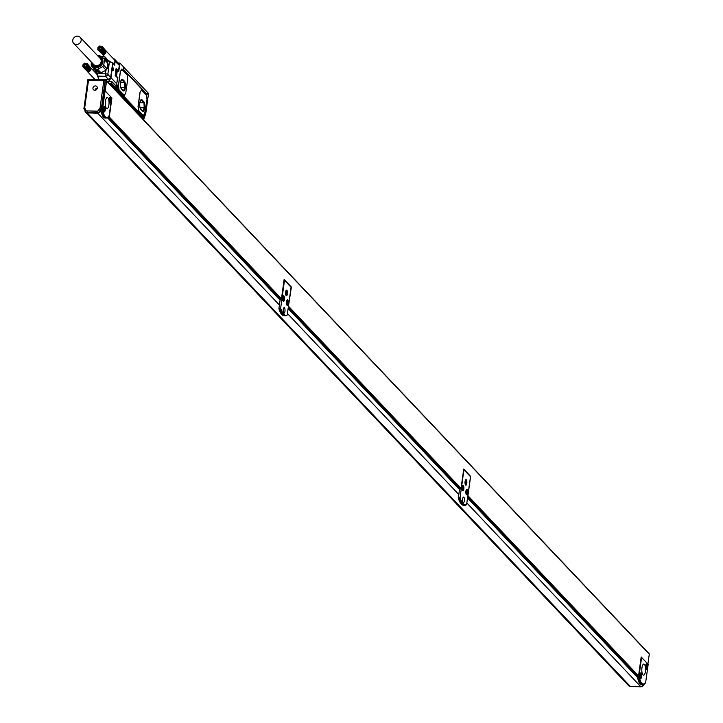 <?xml version="1.0" encoding="UTF-8"?>
<svg xmlns="http://www.w3.org/2000/svg" width="723" height="723" viewBox="0 0 723 723"><rect width="100%" height="100%" fill="white"/><g stroke="black" fill="none" stroke-linecap="round" stroke-linejoin="round"><path stroke-width="1.08" d="M113.321 69.571L112.761 69.887L112.978 68.305L113.321 69.571L112.743 69.553M112.571 69.471L113.267 70.312L113.321 68.206L112.571 69.471M113.321 68.206L113.312 68.188A1.374 0.461 91.5 0 0 113.312 68.188A1.374 0.461 91.5 0 0 113.041 67.89A1.374 0.461 -88.5 0 1 113.384 68.333A1.374 0.461 -88.5 0 1 113.43 69.815A1.374 0.461 -88.5 0 1 112.987 70.619A1.374 0.461 91.5 0 0 113.258 70.339A1.374 0.461 91.5 0 0 113.267 70.321L113.258 70.339M115.201 75.445L117.497 77.849L115.3 75.617M117.542 78.012L116.737 83.796L110.981 77.723L112.969 63.416L114.586 65.115L115.093 61.437A2.784 2.485 -43.4 0 0 113.547 58.861M115.581 85.513A2.223 1.988 -43.4 0 0 116.737 83.796M116.53 84.483L117.903 77.704L117.334 77.686M117.903 77.704L116.52 76.24L117.397 69.932L118.771 71.387L119.928 63.082L118.201 63.037M115.3 75.644L115.915 69.182L116.258 68.694L118.5 71.062L119.304 65.278A2.223 1.988 -43.4 0 0 118.825 63.696L114.686 59.322A2.223 1.988 -43.4 0 0 113.448 58.753M119.928 63.082L123.308 66.652L123.145 69.001L123.434 66.896L147.447 92.255L147.013 94.207M116.954 84.492L118.075 88.387L117.858 89.959L143.597 117.144L144.636 113.918L145.594 114.731L148.269 95.427A2.223 0.75 -88.5 0 0 147.872 92.589L147.257 94.225M119.304 65.278L115.093 61.437A2.784 2.485 -43.4 0 1 113.475 63.678M112.987 70.619A1.374 0.461 -88.5 0 1 112.661 70.176A1.374 0.461 -88.5 0 1 112.616 68.694A1.374 0.461 -88.5 0 1 113.05 67.89M110.411 81.681L108.595 79.774A2.223 1.988 -43.4 0 0 110.981 77.723A2.223 0.669 7.9 0 0 110.655 77.488L108.396 79.431A2.223 1.021 84.9 0 0 108.712 79.774M146.778 93.963L123.525 69.408L146.724 93.963M144.699 113.366L147.031 99.431L146.435 95.183L141.202 89.896M141.5 90.077L140.027 92.137L138.039 106.453L138.635 110.7L143.235 115.553L145.206 112.625M121.835 69.309L120.361 71.369L118.373 85.685L118.97 89.932L124.555 95.581M116.52 76.24L115.96 76.231M117.397 69.932L116.349 69.905L115.535 75.779M115.165 60.904A2.223 1.988 -43.4 0 0 114.686 59.322M144.094 117.985L143.922 119.168L110.628 84.013A0.56 0.497 -43.4 0 1 110.104 84.519M143.398 119.684A0.56 0.497 -43.4 0 0 143.922 119.168M112.002 81.726L111.749 83.516L110.7 83.488L115.364 88.405L116.412 88.432L116.656 86.643L112.002 81.726L107.347 81.609M117.858 89.959L116.81 89.932L116.837 89.209M115.852 85.793A2.223 0.75 -88.5 0 1 116.331 85.332A2.223 0.75 -88.5 0 1 116.566 85.45A2.223 0.75 -88.5 0 1 116.819 85.929M114.135 64.573A0.56 0.497 136.6 0 1 114.586 65.115M143.597 117.144L142.548 117.117L116.81 89.932M146.01 93.629L123.723 69.995A2.268 0.678 -172.1 0 0 123.543 69.842M141.6 90.077L140.126 92.146L138.147 106.453L138.744 110.7L143.344 115.563L143.814 115.011M121.934 69.318L120.461 71.378L118.482 85.685L119.078 89.932L124.248 95.4L125.721 93.339L127.709 79.024L127.112 74.776L121.482 69.128M110.7 83.488L110.628 84.013M143.416 117.741A1.419 0.479 -88.5 0 1 143.118 117.126L143.696 117.985A1.645 0.551 -88.5 0 1 143.235 117.135M116.204 86.164A1.419 0.479 -88.5 0 1 116.231 86.154A1.645 0.551 -88.5 0 1 116.52 85.92A1.645 0.551 -88.5 0 1 116.674 85.992M116.159 88.956A1.419 0.479 -88.5 0 1 115.87 88.414L116.439 89.2A1.645 0.551 -88.5 0 1 115.987 88.423M116.412 88.432L111.749 83.516M99.458 79.846L108.595 79.774A2.223 0.75 -88.5 0 1 108.396 79.431L105.594 76.304A2.223 0.75 -88.5 0 1 105.404 73.809A2.223 0.669 7.9 0 1 107.863 74.352A2.223 1.374 138.3 0 1 105.594 76.304L97.668 76.105A2.223 0.75 -88.5 0 1 97.442 75.093L97.343 73.601A3.895 3.479 -43.4 0 0 95.147 70.981L95.111 71.667L93.999 70.971A2.223 0.669 -172.1 0 0 93.845 71.044M97.442 75.093L96.99 73.918M108.631 60.84A1.672 0.506 -172.1 0 1 109.272 61.084L106.426 59.837A3.344 2.982 -43.4 0 0 107.492 60.533M103.606 58.229L105.703 58.31L105.82 57.578M115.029 61.925A2.784 2.485 -43.4 0 0 115.156 61.012M114.514 59.467A2.784 2.485 -43.4 0 0 113.583 58.897M142.44 111.107L140.723 109.29A5.016 1.681 -88.5 0 1 139.738 103.705A5.016 1.681 -88.5 0 1 141.5 99.548A5.016 1.681 -88.5 0 1 142.033 99.819L143.76 101.645A5.016 1.681 -88.5 0 1 144.736 107.23A5.016 1.681 -88.5 0 1 142.973 111.387A5.016 1.681 -88.5 0 1 142.44 111.107M121.401 88.884A5.016 1.681 -88.5 0 1 120.416 83.299A5.016 1.681 -88.5 0 1 122.178 79.141A5.016 1.681 -88.5 0 1 122.711 79.422L124.437 81.238A5.016 1.681 -88.5 0 1 125.413 86.823A5.016 1.681 -88.5 0 1 123.651 90.981A5.016 1.681 -88.5 0 1 123.118 90.709L121.401 88.884M107.239 67.736A6.905 6.164 -43.4 0 0 107.691 64.446L107.085 68.83L106.118 70.167L101.003 72.788L99.449 72.752L95.282 70.014L95.147 70.981L93.999 70.971M106.85 69.164L107.835 63.398M108.649 61.211L107.194 60.877L108.649 61.211A2.223 0.669 7.9 0 1 109.643 61.563L112.643 63.181A2.223 0.669 7.9 0 1 112.969 63.416A0.56 0.497 136.6 0 0 112.851 63.018L114.46 64.718M107.076 61.78L107.194 60.877A3.895 3.479 -43.4 0 1 105.007 58.256L105.206 57.099M113.33 63.516A2.503 2.241 -43.4 0 0 114.324 59.684L105.974 50.863M141.347 99.566A5.016 1.681 -88.5 0 1 141.717 99.81L143.443 101.636A5.016 1.681 -88.5 0 1 144.437 106.986A5.016 1.681 -88.5 0 1 142.82 111.36M122.024 79.159A5.016 1.681 -88.5 0 1 122.395 79.413L124.121 81.229A5.016 1.681 -88.5 0 1 125.124 86.588A5.016 1.681 -88.5 0 1 123.497 90.953M95.282 70.014L91.74 66.353L96.096 69.209L97.65 69.254L102.765 66.624L106.118 70.167M97.587 55.671L99.548 55.572L103.904 58.436L107.257 61.979L107.844 63.344L104.501 59.81L103.732 65.296L107.085 68.83M107.691 64.446L107.844 63.344M139.882 102.539L141.039 99.729L143.967 102.793L144.184 107.844L142.802 111.215L140.262 108.531M139.711 104.139L139.819 106.796M120.56 82.142L121.717 79.322L124.645 82.395L124.862 87.438L123.479 90.809L120.94 88.125M120.497 86.389L120.389 83.732M86.787 70.881L83.262 67.158L86.968 71.026M87.167 71.161L83.796 67.6L87.375 71.261M87.6 71.342L84.239 67.79L87.835 71.405M88.079 71.432L84.708 67.881L88.323 71.441M88.577 71.423L85.206 67.872L88.821 71.378M89.065 71.306L85.703 67.754L89.173 71.414L90.149 70.791L90.926 69.598L87.817 65.956L90.809 69.507M90.863 69.254L87.537 65.459L90.899 69.01M90.908 68.766L87.528 64.971L90.89 68.522M90.845 68.278L87.411 64.501L90.782 68.052M90.682 67.835L87.203 64.076L90.565 67.628M90.429 67.447L87.447 63.904M101.003 72.788L97.65 69.254M99.449 72.752L96.096 69.209M91.74 66.353L91.152 64.98L91.342 62.033M103.904 58.436L104.501 59.81M102.765 66.624L103.732 65.296M101.798 53.728L98.427 50.176L101.979 53.882M102.169 54.008L98.807 50.456L102.386 54.117M102.612 54.198L99.241 50.646L102.838 54.261M103.082 54.288L99.72 50.737L103.335 54.297M103.579 54.279L100.217 50.727L103.832 54.234M104.076 54.162L100.723 50.99L104.184 54.27L105.54 53.213L105.938 52.454L102.449 48.803L105.811 52.363M105.874 52.11L102.549 48.314L105.91 51.866M105.92 51.622L102.539 47.826L105.901 51.378M105.856 51.134L102.422 47.357L105.784 50.908M105.694 50.691L102.214 46.932L105.576 50.483M105.441 50.303L102.268 46.561M144.184 107.844L140.009 107.736M143.967 102.793L139.855 102.693M124.645 82.395L120.533 82.286M124.862 87.438L120.687 87.338M144.103 116.9L144.672 116.548L144.22 115.951M144.266 116.9L144.031 117.442L143.85 116.168L144.356 115.129L144.392 115.96M116.846 88.116L117.415 87.763L116.963 87.167M117.009 88.125L116.774 88.658L116.593 87.384L117.099 86.344L117.135 87.176M82.883 65.097L82.793 66.868M89.309 71.216L85.938 67.655L89.173 71.414M85.938 67.655L89.435 71.297M89.535 71.089L86.245 67.926M89.76 70.953L86.389 67.402L89.688 71.152M89.959 70.791L86.597 67.239L89.923 70.981M90.158 70.61L86.787 67.058L90.149 70.791M90.33 70.411L86.968 66.859L90.348 70.583M90.483 70.203L87.112 66.652L90.529 70.357M90.61 69.977L87.248 66.426L90.691 70.113M82.765 64.998L84.519 63.181L87.085 63.525M98.283 56.403A5.847 5.224 136.6 0 1 101.681 64.916A5.847 5.224 136.6 0 1 95.499 67.302A5.847 5.224 136.6 0 1 91.821 62.53M98.229 50.375L97.948 49.878M97.894 47.944L97.804 49.724M104.311 54.062L100.949 50.511L104.184 54.27M100.949 50.511L104.446 54.153M104.546 53.945L101.256 50.782M104.763 53.809L101.401 50.258L104.699 54.008M104.971 53.647L101.609 50.095L104.934 53.836M105.16 53.466L101.798 49.914L105.151 53.647M105.332 53.267L101.97 49.715L105.359 53.439M105.486 53.059L102.124 49.507L105.54 53.213M105.621 52.833L102.259 49.281L105.694 52.969M97.768 47.854L99.521 46.037L102.097 46.38M144.672 116.548L144.121 116.511M117.415 87.763L116.864 87.727M85.829 67.302A2.223 1.988 136.6 0 1 84.329 63.561A2.223 1.988 136.6 0 1 85.829 67.302M93.267 65.676A5.567 4.971 -43.4 0 0 93.33 65.748A5.567 4.971 -43.4 0 0 100.117 66.091A5.567 4.971 -43.4 0 0 102.286 59.413A5.567 4.971 -43.4 0 0 101.419 58.093A5.567 4.971 -43.4 0 0 101.347 58.021M100.831 50.158A2.223 1.988 136.6 0 1 99.34 46.417A2.223 1.988 136.6 0 1 100.831 50.158M84.609 64.365L85.838 64.392L86.281 65.459L85.54 66.498L84.32 66.471L83.868 65.404L84.609 64.365L86.001 64.79M91.957 62.675A5.567 4.971 -43.4 0 0 92.336 64.293A5.567 4.971 -43.4 0 0 93.195 65.603A5.567 4.971 -43.4 0 0 99.973 65.947A5.567 4.971 -43.4 0 0 102.142 59.259A5.567 4.971 -43.4 0 0 101.283 57.948A5.567 4.971 -43.4 0 0 98.418 56.548M99.62 47.221L100.84 47.248L101.292 48.314L100.551 49.354L99.331 49.327L98.879 48.26L99.62 47.221L101.012 47.646M84.537 66.471L84.989 64.763M92.264 63A5.052 4.51 -43.4 0 0 92.508 63.769A5.052 4.51 -43.4 0 0 98.771 65.685A5.052 4.51 -43.4 0 0 101.419 59.205A5.052 4.51 -43.4 0 0 98.735 56.873M99.539 49.327L100 47.619M73.719 43.416L93.728 64.546A4.455 3.977 -43.4 0 0 96.267 65.694A4.455 3.977 -43.4 0 0 100.271 63.732A4.455 3.977 -43.4 0 0 100.886 59.476A4.455 3.977 -43.4 0 0 100.199 58.427L80.19 37.289A4.455 3.977 -43.4 0 0 77.641 36.15A4.455 3.977 -43.4 0 0 73.267 38.699A4.455 3.977 -43.4 0 0 73.719 43.416A4.455 3.977 -43.4 0 0 76.258 44.555A4.455 3.977 -43.4 0 0 80.633 42.006A4.455 3.977 -43.4 0 0 80.19 37.289M648.829 653.628A0.56 0.497 136.6 0 1 649.281 654.161L647.907 664.066M84.22 109.254L84.763 110.068M105.187 90.944L106.561 81.039L649.281 654.161M105.703 80.497L106.109 80.506A0.56 0.497 136.6 0 1 106.561 81.039M641.59 657.415L641.174 656.981L638.554 675.888L467.935 495.716L470.628 476.358L463.723 469.073L461.039 488.432L460.325 489.046L288.278 307.356M288.369 306.724L291.387 287.076L284.139 279.421L281.455 298.789L109.281 116.981L111.911 98.075L105.106 90.854L104.266 90.836L105.359 80.054L103.823 80.714L88.513 80.325L87.953 79.611L83.94 108.522M288.694 306.444L461.039 488.432M637.451 676.493A14.252 4.781 91.5 0 0 637.632 677.614A14.252 4.781 91.5 0 0 641.545 684.554L642.693 684.591A14.252 4.781 91.5 0 0 644.419 683.696A14.252 4.781 91.5 0 0 644.663 683.416M467.573 497.677L636.891 676.475L638.554 675.888M288.161 308.215L459.376 489.019L460.325 489.046M107.646 117.388L279.792 299.376L281.455 298.789M280.19 299.385L278.906 308.622A22.603 7.582 91.5 0 0 284.229 315.806L285.386 315.834A22.603 7.582 91.5 0 0 286.615 315.571L287.221 314.984L291.071 287.239L284.519 280.316L280.669 308.061A22.052 7.402 91.5 0 0 287.221 314.984M459.575 489.019L458.319 498.084A22.603 7.582 91.5 0 0 463.642 505.269L464.799 505.296A22.603 7.582 91.5 0 0 466.028 505.034L466.633 504.446L470.483 476.701L463.931 469.778L460.081 497.523A22.052 7.402 91.5 0 0 466.633 504.446M291.387 287.076L290.908 287.067M109.281 116.981L108.577 117.587L280.741 299.394M107.628 117.56L108.577 117.587M467.691 496.818L637.849 676.502M470.628 476.358L470.149 476.349M103.823 80.714L99.973 108.477L101.654 109.67L100.678 110.592A2.784 2.485 136.6 0 1 97.695 113.159L279.403 305.043M643.714 684.292A2.784 2.485 136.6 0 1 640.768 686.642L630.275 686.38A2.784 2.485 136.6 0 1 628.621 685.657L85.549 112.173A2.784 2.485 136.6 0 1 84.934 110.773M641.12 657.406L641.617 657.424L639.159 675.11L638.526 675.897A14.252 4.781 91.5 0 0 642.693 684.591M641.617 657.424L648.17 664.347L645.72 682.033A13.701 4.6 91.5 0 1 644.898 683.19L644.419 683.696M105.106 90.854L102.648 108.54A13.701 4.6 91.5 0 0 108.378 116.62A13.701 4.6 91.5 0 0 109.2 115.463L111.658 97.777M101.654 109.67L102.015 109.336A14.252 4.781 91.5 0 0 106.182 118.021A14.252 4.781 91.5 0 0 107.908 117.135A14.252 4.781 91.5 0 0 108.143 116.855M100.985 110.239A14.252 4.781 91.5 0 0 101.121 111.053A14.252 4.781 91.5 0 0 105.025 117.994L106.182 118.021M278.906 308.622L280.669 308.061M284.519 280.316L284.012 280.307M458.319 498.084L460.081 497.523M97.695 113.159L87.203 112.887A2.784 2.485 136.6 0 1 85.549 112.173M100.696 110.483L100.452 110.691A2.892 2.585 136.6 0 1 97.442 112.942L87.519 112.689A2.892 2.585 136.6 0 1 85.63 111.749M462.648 501.057A2.784 0.931 91.5 0 0 462.702 500.723A2.784 0.931 91.5 0 0 462.702 498.617M283.226 311.595A2.784 0.931 91.5 0 0 283.289 311.261A2.784 0.931 91.5 0 0 283.289 309.155M639.159 675.11A13.701 4.6 91.5 0 0 644.898 683.19M641.446 677.74A2.784 0.931 91.5 0 0 641.762 674.686A2.784 0.931 91.5 0 0 640.93 672.896A2.784 0.931 91.5 0 0 640.28 673.619A2.784 0.931 91.5 0 0 639.972 676.674A2.784 0.931 91.5 0 0 640.795 678.463A2.784 0.931 91.5 0 0 641.446 677.74M647.04 668.811A2.784 0.931 91.5 0 0 647.347 665.756A2.784 0.931 91.5 0 0 646.525 663.967A2.784 0.931 91.5 0 0 645.874 664.69A2.784 0.931 91.5 0 0 645.558 667.745A2.784 0.931 91.5 0 0 646.38 669.534A2.784 0.931 91.5 0 0 647.04 668.811M641.961 667.79A5.567 1.871 91.5 0 0 643.542 675.183A5.567 1.871 91.5 0 0 645.413 671.432A5.567 1.871 91.5 0 0 643.822 664.048A5.567 1.871 91.5 0 0 641.961 667.79M101.699 109.327L104.266 90.836M104.934 111.179A2.784 0.931 91.5 0 0 105.242 108.125A2.784 0.931 91.5 0 0 104.419 106.335A2.784 0.931 91.5 0 0 103.769 107.058A2.784 0.931 91.5 0 0 103.452 110.113A2.784 0.931 91.5 0 0 104.275 111.902A2.784 0.931 91.5 0 0 104.934 111.179M110.52 102.25A2.784 0.931 91.5 0 0 110.836 99.196A2.784 0.931 91.5 0 0 110.013 97.406A2.784 0.931 91.5 0 0 109.354 98.129A2.784 0.931 91.5 0 0 109.046 101.175A2.784 0.931 91.5 0 0 109.869 102.973A2.784 0.931 91.5 0 0 110.52 102.25M105.441 101.229A5.567 1.871 91.5 0 0 107.031 108.613A5.567 1.871 91.5 0 0 108.893 104.871A5.567 1.871 91.5 0 0 107.311 97.488A5.567 1.871 91.5 0 0 105.441 101.229M102.015 109.336L102.648 108.54M280.063 308.649A22.603 7.582 91.5 0 0 285.386 315.834M283.235 309.489A2.784 0.931 91.5 0 0 284.031 313.176A2.784 0.931 91.5 0 0 284.961 311.306A2.784 0.931 91.5 0 0 284.175 307.609A2.784 0.931 91.5 0 0 283.235 309.489M287.103 294.993A2.784 0.931 91.5 0 0 287.42 291.938A2.784 0.931 91.5 0 0 286.597 290.149A2.784 0.931 91.5 0 0 285.937 290.872A2.784 0.931 91.5 0 0 285.63 293.927A2.784 0.931 91.5 0 0 286.453 295.716A2.784 0.931 91.5 0 0 287.103 294.993M282.982 296.547A2.784 0.931 91.5 0 0 282.666 299.602A2.784 0.931 91.5 0 0 283.488 301.392A2.784 0.931 91.5 0 0 284.139 300.669A2.784 0.931 91.5 0 0 284.455 297.614A2.784 0.931 91.5 0 0 283.633 295.824A2.784 0.931 91.5 0 0 282.982 296.547M287.935 304.672A2.784 0.931 91.5 0 0 288.251 301.627A2.784 0.931 91.5 0 0 287.429 299.837A2.784 0.931 91.5 0 0 286.778 300.56A2.784 0.931 91.5 0 0 286.462 303.606A2.784 0.931 91.5 0 0 287.284 305.395A2.784 0.931 91.5 0 0 287.935 304.672M459.476 498.111A22.603 7.582 91.5 0 0 464.799 505.296M462.648 498.951A2.784 0.931 91.5 0 0 463.443 502.639A2.784 0.931 91.5 0 0 464.374 500.768A2.784 0.931 91.5 0 0 463.588 497.072A2.784 0.931 91.5 0 0 462.648 498.951M466.516 484.455A2.784 0.931 91.5 0 0 466.832 481.401A2.784 0.931 91.5 0 0 466.01 479.611A2.784 0.931 91.5 0 0 465.359 480.334A2.784 0.931 91.5 0 0 465.043 483.389A2.784 0.931 91.5 0 0 465.865 485.178A2.784 0.931 91.5 0 0 466.516 484.455M462.395 486.01A2.784 0.931 91.5 0 0 462.078 489.064A2.784 0.931 91.5 0 0 462.901 490.854A2.784 0.931 91.5 0 0 463.551 490.131A2.784 0.931 91.5 0 0 463.868 487.076A2.784 0.931 91.5 0 0 463.045 485.287A2.784 0.931 91.5 0 0 462.395 486.01M467.347 494.134A2.784 0.931 91.5 0 0 467.664 491.089A2.784 0.931 91.5 0 0 466.841 489.29A2.784 0.931 91.5 0 0 466.19 490.013A2.784 0.931 91.5 0 0 465.874 493.068A2.784 0.931 91.5 0 0 466.697 494.857A2.784 0.931 91.5 0 0 467.347 494.134M643.696 684.356L643.868 684.545A2.892 2.585 136.6 0 1 640.858 686.787L630.962 686.534A2.892 2.585 136.6 0 1 630.095 686.362M99.973 108.477L98.816 109.471L100.452 110.691M104.907 80.045L87.953 79.611L88.513 80.325L84.663 108.088L83.895 108.866L84.745 109.878L83.895 108.866M84.663 108.088L85.54 109.137A1.78 1.591 136.6 0 0 86.977 110.908L87.176 112.327L97.099 112.571A2.892 2.585 136.6 0 0 100.108 110.33L101.301 109.3L105.187 79.991L87.89 79.557L83.886 108.848M85.54 109.137L84.745 109.806L85.45 111.577A2.892 2.585 136.6 0 1 84.799 109.941M643.262 684.41L643.868 684.545L643.262 684.41L643.868 684.545L645.151 682.883M96.873 89.191A2.305 2.052 136.6 0 1 93.357 87.004A2.305 2.052 136.6 0 1 96.873 89.191M95.011 90.267A2.305 2.052 136.6 0 1 97.289 88.116M640.506 675.273L640.903 676.285L640.316 676.755L640.623 674.586M640.686 675.273L640.777 674.586M646.1 666.335L646.489 667.356L645.91 667.826L646.208 665.657M646.272 666.344L646.371 665.657M103.995 108.703L104.383 109.724L103.805 110.194L104.103 108.025M104.166 108.712L104.266 108.025M109.58 99.774L109.977 100.786L109.399 101.265L109.697 99.087M109.76 99.774L109.851 99.096M286.163 292.517L286.561 293.538L285.983 294.008L286.281 291.839M286.344 292.526L286.435 291.839M283.199 298.192L283.597 299.214L283.018 299.684L283.317 297.514M283.38 298.201L283.479 297.514M286.995 302.205L287.393 303.217L286.814 303.696L287.112 301.518M287.176 302.205L287.275 301.527M465.576 481.979L465.974 483L465.395 483.47L465.693 481.301M465.757 481.988L465.856 481.301M462.612 487.654L463.009 488.676L462.431 489.146L462.729 486.977M462.792 487.664L462.892 486.977M640.958 675.86L640.424 675.942M646.552 666.931L646.01 667.004M104.446 109.3L103.904 109.372M110.032 100.37L109.498 100.443M286.615 293.113L286.082 293.186M283.651 298.789L283.118 298.861M287.447 302.801L286.914 302.874M466.028 482.575L465.495 482.648M463.072 488.251L462.53 488.323M466.407 491.667L466.859 492.264L466.326 492.336M466.859 492.264L466.227 493.158L466.525 490.98M466.588 491.667L466.687 490.989M116.005 85.187L117.063 85.215M116.99 69.923L116.258 68.694M116.466 69.905L115.915 69.327M145.269 114.885L144.41 114.867M118.075 88.387L117.397 88.369M112.607 62.883A0.56 0.497 136.6 0 1 112.851 63.018L109.462 61.121L107.863 74.352L110.655 77.488L112.643 63.181L109.598 61.256M116.304 70.203L115.861 69.724M108.396 79.431L98.952 79.196L97.433 76.042M98.708 79.123A0.56 0.497 -43.4 0 0 99.159 79.53A2.223 0.75 -88.5 0 1 98.952 79.196L97.271 75.644A1.672 0.56 -88.5 0 1 97.117 75.02M96.972 73.809A3.344 2.982 -43.4 0 0 95.111 71.667M93.999 68.739L93.701 70.899L93.999 68.739M105.703 58.31A3.344 2.982 -43.4 0 0 106.426 59.837M101.292 56.647L104.636 56.737L101.292 56.647M143.859 117.921A1.645 0.551 -88.5 0 1 143.696 117.985L144.013 117.994A1.645 0.551 -88.5 0 1 143.552 117.144M116.602 89.137A1.645 0.551 -88.5 0 1 116.439 89.2L116.755 89.209A1.645 0.551 -88.5 0 1 116.304 88.432M97.343 73.601L105.404 73.809L105.892 70.285M144.302 117.759A1.645 0.551 -88.5 0 1 144.013 117.994L144.555 117.488L144.094 114.713A1.645 0.551 -88.5 0 1 144.374 114.957M117.045 88.974A1.645 0.551 -88.5 0 1 116.755 89.209L117.298 88.703L116.837 85.929A1.645 0.551 -88.5 0 1 117.117 86.173M116.43 86.408A1.645 0.551 -88.5 0 1 116.448 86.353A1.645 0.551 -88.5 0 1 116.837 85.929L115.978 86.426M107.365 68.531A7.239 6.462 -43.4 0 0 108.007 63.877M144.555 117.406A1.419 0.479 -88.5 0 1 143.886 117.316A1.419 0.479 -88.5 0 1 143.967 115.309A1.419 0.479 -88.5 0 1 144.636 115.4A1.419 0.479 -88.5 0 1 144.555 117.406M116.656 86.688A1.419 0.479 -88.5 0 1 116.71 86.525A1.419 0.479 -88.5 0 1 117.379 86.624A1.419 0.479 -88.5 0 1 117.298 88.622A1.419 0.479 -88.5 0 1 116.783 88.875A1.419 0.479 -88.5 0 1 116.53 87.582M143.976 116.304L144.446 116.313M116.719 87.519L117.189 87.528M467.528 497.993L637.632 677.614M107.347 117.632L280.09 300.054M288.116 308.531L459.503 489.516M100.678 110.592L101.121 111.053M287.429 313.511L458.816 494.505M466.841 502.973L640.768 686.642M87.203 112.887L630.275 686.38M85.793 111.948L85.45 111.577A2.892 2.585 136.6 0 0 87.176 112.327L87.519 112.689M86.977 110.908L96.9 111.161L97.442 112.942M98.816 109.471A1.78 1.591 136.6 0 1 96.9 111.161M640.75 673.719A2.223 0.75 91.5 0 0 640.397 673.438L641.238 675.327L640.28 677.894A2.223 0.75 91.5 0 0 640.28 677.894A2.223 0.75 91.5 0 0 640.65 677.632M646.335 664.789A2.223 0.75 91.5 0 0 645.982 664.509L646.823 666.398L645.838 668.965A2.223 0.75 91.5 0 0 645.874 668.965A2.223 0.75 91.5 0 0 646.235 668.703M103.488 110.402A2.006 0.669 91.5 0 0 104.275 110.926A2.006 0.669 91.5 0 0 104.708 108.775L103.769 111.333A2.223 0.75 91.5 0 0 103.769 111.333A2.223 0.75 91.5 0 0 104.13 111.071M104.229 107.158A2.223 0.75 91.5 0 0 103.877 106.877A2.223 0.75 91.5 0 0 103.841 106.877L104.718 108.766A2.006 0.669 91.5 0 0 104.257 107.185A2.006 0.669 91.5 0 0 103.561 107.79M109.824 98.229A2.223 0.75 91.5 0 0 109.471 97.948L110.312 99.837L109.327 102.395A2.223 0.75 91.5 0 0 109.363 102.404A2.223 0.75 91.5 0 0 109.724 102.133M285.666 294.216A2.006 0.669 91.5 0 0 286.453 294.74A2.006 0.669 91.5 0 0 286.877 292.589L285.91 295.147A2.223 0.75 91.5 0 0 285.947 295.147A2.223 0.75 91.5 0 0 286.308 294.885M286.407 290.971A2.223 0.75 91.5 0 0 286.055 290.691A2.223 0.75 91.5 0 0 286.019 290.691L286.895 292.58A2.006 0.669 91.5 0 0 286.435 290.998A2.006 0.669 91.5 0 0 285.73 291.604M283.443 296.647A2.223 0.75 91.5 0 0 283.091 296.367L283.931 298.256L282.982 300.822A2.223 0.75 91.5 0 0 282.982 300.822A2.223 0.75 91.5 0 0 283.344 300.56M286.498 303.904A2.006 0.669 91.5 0 0 287.284 304.428A2.006 0.669 91.5 0 0 287.709 302.277L286.778 304.826A2.223 0.75 91.5 0 0 286.778 304.826A2.223 0.75 91.5 0 0 287.139 304.564M287.239 300.66A2.223 0.75 91.5 0 0 286.886 300.379A2.223 0.75 91.5 0 0 286.85 300.379L287.727 302.259A2.006 0.669 91.5 0 0 287.266 300.678A2.006 0.669 91.5 0 0 286.561 301.292M465.079 483.678A2.006 0.669 91.5 0 0 465.865 484.202A2.006 0.669 91.5 0 0 466.29 482.051L465.359 484.609A2.223 0.75 91.5 0 0 465.359 484.609A2.223 0.75 91.5 0 0 465.72 484.347M465.82 480.434A2.223 0.75 91.5 0 0 465.467 480.153A2.223 0.75 91.5 0 0 465.431 480.153L466.308 482.042A2.006 0.669 91.5 0 0 465.847 480.461A2.006 0.669 91.5 0 0 465.142 481.066M462.114 489.354A2.006 0.669 91.5 0 0 462.901 489.878A2.006 0.669 91.5 0 0 463.335 487.727L462.359 490.284A2.223 0.75 91.5 0 0 462.395 490.284A2.223 0.75 91.5 0 0 462.756 490.022M462.856 486.109A2.223 0.75 91.5 0 0 462.503 485.829A2.223 0.75 91.5 0 0 462.467 485.829L463.344 487.718A2.006 0.669 91.5 0 0 462.883 486.136A2.006 0.669 91.5 0 0 462.178 486.742M640.009 676.963A2.006 0.669 91.5 0 0 640.795 677.496A2.006 0.669 91.5 0 0 641.22 675.345A2.006 0.669 91.5 0 0 640.777 673.746A2.006 0.669 91.5 0 0 640.072 674.351M645.594 668.034A2.006 0.669 91.5 0 0 646.38 668.558A2.006 0.669 91.5 0 0 646.814 666.407A2.006 0.669 91.5 0 0 646.371 664.817A2.006 0.669 91.5 0 0 645.666 665.422M109.083 101.473A2.006 0.669 91.5 0 0 109.869 101.997A2.006 0.669 91.5 0 0 110.294 99.846A2.006 0.669 91.5 0 0 109.851 98.247A2.006 0.669 91.5 0 0 109.146 98.861M282.702 299.891A2.006 0.669 91.5 0 0 283.488 300.416A2.006 0.669 91.5 0 0 283.913 298.265A2.006 0.669 91.5 0 0 283.47 296.674A2.006 0.669 91.5 0 0 282.765 297.28M640.732 675.625L640.262 675.616M646.326 666.696L645.856 666.687M104.22 109.065L103.751 109.056M109.806 100.136L109.345 100.117M286.389 292.878L285.928 292.869M283.434 298.554L282.964 298.545M287.23 302.566L286.76 302.548M465.811 482.34L465.341 482.331M462.847 488.016L462.377 488.007M466.642 492.02L466.172 492.011M465.91 493.366A2.006 0.669 91.5 0 0 466.697 493.89A2.006 0.669 91.5 0 0 467.121 491.739A2.006 0.669 91.5 0 0 466.678 490.14A2.006 0.669 91.5 0 0 465.974 490.754M466.651 490.122A2.223 0.75 91.5 0 0 466.299 489.842A2.223 0.75 91.5 0 0 466.263 489.842L467.139 491.721L466.19 494.288A2.223 0.75 91.5 0 0 466.552 494.026M115.987 85.206L117.117 85.233M115.96 68.875L115.246 75.481L117.497 77.849M145.404 115.111L144.546 115.084M116.331 85.332L115.861 85.314M99.259 79.846L96.267 72.39M95.174 79.738L87.329 71.45M97.027 74.397L90.971 68.007M108.459 60.777L102.332 54.306M106.435 80.651L649.164 653.764M108.378 116.62L107.908 117.135M645.124 683.615L645.241 682.765M645.115 683.633L640.976 686.85L630.031 686.362"/></g></svg>

